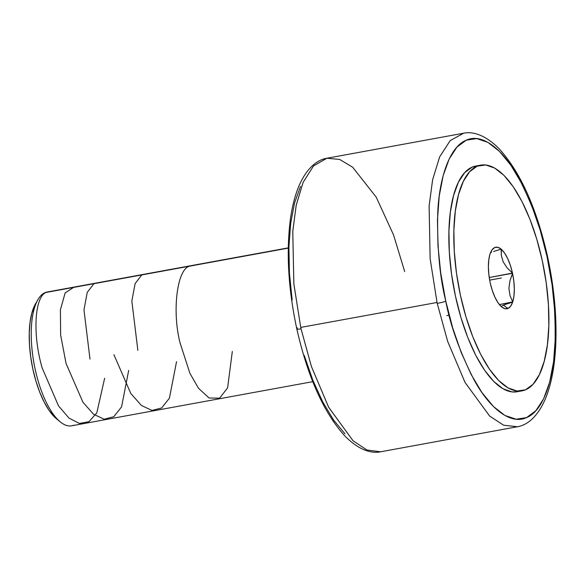 <?xml version="1.0" encoding="UTF-8"?>
<svg xmlns="http://www.w3.org/2000/svg" width="585" height="585" viewBox="0 0 585 585"><rect width="100%" height="100%" fill="white"/><g stroke="black" fill="none" stroke-linecap="round" stroke-linejoin="round"><path stroke-width="0.88" d="M445.777 301.209A6.801 0.563 167.7 0 1 437.236 303.396A149.212 56.621 -100.4 0 1 437.032 302.467L430.136 258.658L429.112 205.971L432.637 179.69L439.657 156.875L450.216 140.583L463.664 133.204L450.179 140.619L439.613 156.977L432.6 179.844L429.105 206.154L430.15 258.782L437.032 302.467A149.212 56.621 79.6 0 0 437.236 303.396L447.671 341.406L465.046 382.466L489.711 416.132L503.663 425.222L517.403 426.75L503.626 425.207L489.645 416.074L464.98 382.341L447.642 341.311L437.236 303.396A6.801 0.563 -12.3 0 0 445.777 301.209C450.355 325.516 459.751 351.673 473.96 379.68C488.161 405.968 509.33 425.463 526.412 417.683C543.721 410.984 553.681 378.29 555.055 345.187C555.75 310.642 553.139 281.407 547.231 257.48L547.034 256.596C542.449 232.289 533.059 206.132 518.851 178.125C504.643 151.837 483.481 132.334 466.399 140.122C449.083 146.813 439.13 179.515 437.748 212.611C437.061 247.162 439.671 276.398 445.58 300.324L452.651 327.775L461.199 352.47L471.093 374.349L481.96 392.579L493.374 406.451L504.906 415.445L516.116 419.211L526.573 417.61L535.867 410.699L543.662 398.743L549.637 382.202L553.585 361.705L555.333 338.042L554.836 312.112L552.094 284.91L547.034 256.596A6.801 0.563 -12.3 0 0 547.487 256.267A6.801 0.563 167.7 0 1 547.034 256.596L540.16 230.029L531.611 205.335L521.718 183.456L510.851 165.226L499.436 151.354L487.897 142.36L476.695 138.587L466.238 140.195L456.936 147.106L449.148 159.061L443.167 175.602L439.225 196.099L437.47 219.763L437.975 245.693L440.71 272.888L445.777 301.209M297.034 327.52L297.319 328.828A6.801 0.585 -12.4 0 0 296.866 329.165A6.801 0.585 -12.4 0 0 301.026 328.792L311.381 366.422L328.573 407.116L353.011 440.732L366.883 449.989L380.594 451.796L366.934 450.011L353.099 440.812L328.668 407.292L311.425 366.554L301.026 328.792A149.212 56.621 -100.4 0 1 300.727 327.417A6801.159 526.544 -12.2 0 0 437.032 302.467A6801.159 526.544 167.8 0 1 300.727 327.417L293.86 283.952L292.763 231.572L296.185 205.35L303.074 182.454L313.509 165.943L326.854 158.25L313.56 165.891L303.14 182.308L296.229 205.116L292.778 231.309L293.845 283.769L300.727 327.417A149.212 56.621 79.6 0 0 301.026 328.792A6.801 0.585 167.6 0 1 296.866 329.165C307.747 376.945 323.702 412.498 344.74 435.825C359.248 450.728 372.031 453.624 380.594 451.796L517.403 426.75C526.061 425.427 536.986 418.187 545.271 399.124C551.253 384.733 554.741 366.649 555.75 344.858C556.927 316.763 554.17 287.235 547.487 256.274C536.562 208.077 520.489 172.297 499.276 148.919C484.87 134.25 472.183 131.384 463.664 133.204L326.854 158.25C318.247 159.566 307.388 166.74 299.118 185.569C295.14 194.937 292.244 206.074 290.431 218.973C286.094 252.142 288.237 288.873 296.866 329.158M288.266 247.864L47.166 292.01A68.014 25.806 79.6 0 0 45.089 292.632A68.014 25.806 -100.4 0 1 49.337 291.849M501.572 306.832L501.389 306.672A31.283 11.868 -100.4 0 1 490.237 282.921L490.142 282.482A31.283 11.868 -100.4 0 1 490.018 254.08L490.113 253.81A31.283 11.868 -100.4 0 1 491.429 250.804A31.283 11.868 -100.4 0 1 501.14 249.159L501.345 255.535L503.166 261.831L507.056 267.762L512.475 273.071L507.056 267.762L503.166 261.831L501.345 255.535L501.323 249.32A31.283 11.868 -100.4 0 1 512.475 273.071L489.25 277.539L512.57 273.268L509.93 280.837L508.913 288.339L509.974 295.462L512.694 301.904L509.974 295.462L508.913 288.339L509.93 280.837L512.57 273.509A31.283 11.868 -100.4 0 1 512.694 301.904L499.393 304.58L512.694 302.145L507.261 303.798L512.599 302.182A31.283 11.868 -100.4 0 1 507.948 308.485L503.371 305.187L507.261 303.798L503.371 305.187L507.948 308.485L504.877 308.675L501.484 306.869L498.076 302.818L494.983 297.312L492.314 290.533L490.142 282.723L488.855 274.541L488.395 266.826L488.789 259.857L490.018 253.846L492.131 249.722L494.764 247.506L497.835 247.316L501.228 249.122L504.636 253.173L507.729 258.68L510.398 265.458L512.57 273.268L513.857 281.451L514.317 289.166L513.922 296.134L512.694 302.145L510.581 306.269L507.948 308.485A31.283 11.868 -100.4 0 1 501.703 306.935A31.283 11.868 -100.4 0 1 501.572 306.832L501.572 306.189L503.371 305.187L501.572 306.189L501.572 306.832L501.572 306.189M73.747 425.185A68.014 25.806 -100.4 0 1 60.175 421.829A68.014 25.806 -100.4 0 1 34.032 363.556A68.014 25.806 -100.4 0 1 37.835 299.798A68.014 25.806 -100.4 0 1 45.089 292.632L288.259 248.106L45.089 292.632A68.014 25.806 79.6 0 0 34.566 366.349A68.014 25.806 79.6 0 0 71.662 425.807L312.763 381.669M477.184 166.184A114.733 43.539 -100.4 0 1 480.695 165.138A114.733 43.539 -100.4 0 1 543.282 265.436A114.733 43.539 -100.4 0 1 525.527 389.8A114.733 43.539 -100.4 0 1 522.017 390.853A114.733 43.539 -100.4 0 1 459.437 290.555A114.733 43.539 -100.4 0 1 477.184 166.184L472.234 167.091L477.184 166.184L469.66 171.705L463.357 181.299L458.508 194.615L455.313 211.134L453.88 230.227L454.274 251.148L456.483 273.107L460.41 295.249L465.916 316.734L472.775 336.726L480.738 354.459L489.499 369.259L498.705 380.55L508.021 387.899L517.074 391.021L525.527 389.8L533.052 384.286L539.363 374.685L544.204 361.369L547.399 344.85L548.832 325.765L548.438 304.836L546.229 282.884L542.302 260.734L536.796 239.258L529.937 219.265L521.974 201.532L513.213 186.732L504.007 175.441L494.691 168.092L485.638 164.97L477.184 166.184M480.695 165.138L475.744 166.045A114.733 43.539 79.6 0 0 472.234 167.091L478.252 165.774M404.666 271.498L393.588 235.046L376.228 197.152L352.689 167.251L339.651 159.427L326.854 158.25M304.207 355.351L312.77 379.987L322.671 401.8L333.538 419.964L344.945 433.77M300.558 186.337L294.591 202.893L290.665 223.382L288.917 247.031L289.429 272.939L292.164 300.112M517.264 391.723L512.124 391.928L503.071 388.806L493.755 381.457L484.541 370.166L475.788 355.366L467.824 337.633L460.958 317.64L455.459 296.156L451.532 274.014L449.324 252.055L448.929 231.133L450.355 212.041L453.558 195.522L458.399 182.206L464.709 172.612L472.234 167.091A114.733 43.539 79.6 0 0 454.479 291.462A114.733 43.539 79.6 0 0 517.067 391.76L522.017 390.853M490.727 252.727L491.502 252.34M493.579 251.521L495.751 250.789L493.579 251.521M501.14 249.159L495.751 250.789L501.14 249.159M37.835 299.798L35.414 304.024A63.933 24.256 79.6 0 0 31.839 363.958A63.933 24.256 79.6 0 0 56.416 418.728L60.175 421.829M35.488 303.907L31.831 313.129L30.047 322.335L29.25 332.967L29.469 344.631L30.698 356.865L32.892 369.201L35.956 381.171L39.78 392.308L44.219 402.195L49.096 410.436L56.54 418.838M489.682 280.135L501.36 277.992M137.855 350.335L131.837 301.004L135.12 283.586L141.819 274.921M176.546 361.662L169.416 398.166L161.65 407.964L151.983 410.451L141.329 405.398L130.777 393.427L113.921 354.715M89.988 359.095L83.969 309.853L87.231 292.405L93.951 283.681M128.678 370.429L121.563 406.904L113.768 416.732L104.145 419.218L93.527 414.209L82.953 402.261L66.054 363.475L60.621 334.92L60.409 309.794L65.14 292.909L73.622 287.403M104.635 378.283L96.825 412.82L88.993 421.668L79.385 423.467L68.942 418.056L58.529 405.91L42.12 367.855C32.146 333.128 34.895 296.624 46.076 292.449M232.318 351.453L227.602 387.884L219.587 398.18L209.05 397.99L198.49 388.257L189.884 373.267L179.983 342.62C171.807 310.284 177.277 268.208 189.928 266.116L194.176 265.334M446.838 315.637L449.126 315.213"/></g></svg>
